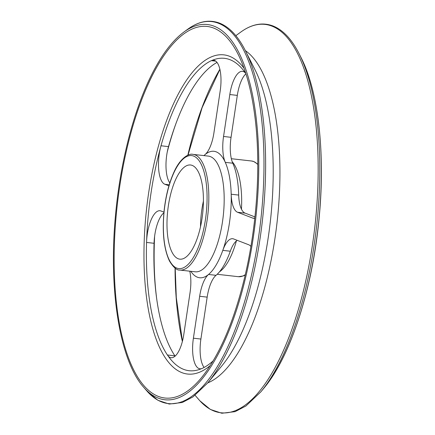<?xml version="1.0" encoding="UTF-8"?>
<svg xmlns="http://www.w3.org/2000/svg" width="435" height="435" viewBox="0 0 435 435"><rect width="100%" height="100%" fill="white"/><g stroke="black" fill="none" stroke-linecap="round" stroke-linejoin="round"><path stroke-width="0.65" d="M175.104 356.145A27.079 10.01 96.5 0 1 174.892 355.841L167.393 354.987L168.002 355.808A27.079 10.01 -83.5 0 0 171.134 357.706A27.079 10.01 -83.5 0 0 183.787 334.504L190.057 292.576A27.079 10.01 -83.5 0 0 189.763 271.184M167.393 354.987A157.252 58.143 96.5 0 1 146.551 242.442L154.055 243.29A157.252 58.143 -83.5 0 0 174.892 355.841M163.957 212.133L160.917 210.959A27.079 10.01 -83.5 0 0 159.977 210.73A27.079 10.01 -83.5 0 0 146.644 240.441L146.551 242.442M154.055 243.29A27.079 10.01 96.5 0 1 163.897 212.807M168.916 185.832L164.903 184.282L169.231 184.777M169.802 182.934A27.079 10.01 96.5 0 1 168.503 146.622L160.999 145.768L160.515 147.623A27.079 10.01 -83.5 0 0 164.903 184.282M160.999 145.768A157.252 58.143 96.5 0 1 211.383 60.644L215.749 61.139M217.011 62.433A157.252 58.143 -83.5 0 0 168.503 146.622M254.6 218.299L252.691 218.087L237.586 212.269L245.084 213.117A27.079 10.01 96.5 0 1 238.69 195.081A63.635 23.528 -83.5 0 0 232.79 163.212A27.079 10.01 96.5 0 1 231.05 137.319L223.552 136.47A27.079 10.01 -83.5 0 0 225.292 162.364A63.635 23.528 -83.5 0 0 216.173 151.837A63.635 23.528 -83.5 0 0 205.064 154.577A27.079 10.01 -83.5 0 0 213.938 132.767L220.202 90.844A27.079 10.01 -83.5 0 0 213.639 60.237A27.079 10.01 -83.5 0 0 212.16 60.356L211.383 60.644M205.064 154.577A63.635 23.528 -83.5 0 0 203.917 155.605M223.552 136.47L229.816 94.542L237.314 95.39L231.05 137.319M245.808 73.488L245.601 73.232A27.079 10.01 -83.5 0 0 242.474 71.335A27.079 10.01 -83.5 0 0 229.816 94.542M237.314 95.39A27.079 10.01 96.5 0 1 245.911 73.819M252.691 218.087A27.079 10.01 -83.5 0 0 253.632 218.316A27.079 10.01 -83.5 0 0 254.796 218.267M245.084 213.117L254.943 216.913M238.69 195.081L231.192 194.227A27.079 10.01 -83.5 0 0 237.586 212.269M250.897 246.433A27.079 10.01 -83.5 0 0 248.706 244.758L233.6 238.945A27.079 10.01 -83.5 0 0 232.66 238.712A27.079 10.01 -83.5 0 0 222.802 250.364A63.635 23.528 -83.5 0 0 231.192 194.227A63.635 23.528 -83.5 0 0 225.292 162.364L232.79 163.212M207.169 297.127L200.899 339.05L193.401 338.202L199.665 296.273L207.169 297.127A27.079 10.01 96.5 0 1 216.037 275.317A63.635 23.528 -83.5 0 0 230.305 251.218A27.079 10.01 96.5 0 1 237.222 240.337M204.097 367.461A27.079 10.01 96.5 0 1 200.899 339.05M193.401 338.202A27.079 10.01 -83.5 0 0 199.964 368.809A27.079 10.01 -83.5 0 0 201.443 368.684L202.221 368.401A157.252 58.143 96.5 0 0 213.248 360.767M190.813 271.304A63.635 23.528 -83.5 0 0 208.539 274.469A27.079 10.01 -83.5 0 0 199.665 296.273M216.037 275.317L208.539 274.469A63.635 23.528 -83.5 0 0 222.802 250.364L230.305 251.218M192.178 165.398A47.388 17.52 -83.5 0 0 190.535 164.99A47.388 17.52 -83.5 0 0 167.79 210.105A47.388 17.52 -83.5 0 0 179.873 259.162A47.388 17.52 -83.5 0 0 202.335 216.304A47.388 17.52 -83.5 0 0 192.178 165.398M200.497 226.82A47.388 17.52 96.5 0 1 203.406 201.128M245.601 73.232A157.187 58.121 -83.5 0 0 229.946 59.677A157.187 58.121 -83.5 0 0 212.16 60.356M160.515 147.623A157.187 58.121 -83.5 0 0 146.644 240.441M168.002 355.808A157.187 58.121 -83.5 0 0 201.443 368.684M244.024 68.235A160.597 59.377 -83.5 0 0 229.332 56.197A160.597 59.377 -83.5 0 0 144.757 229.821A160.597 59.377 -83.5 0 0 210.371 365.427M193.575 156.056A56.865 21.027 -83.5 0 0 163.538 233.356A56.865 21.027 -83.5 0 0 198.496 246.814A56.865 21.027 -83.5 0 0 193.575 156.056M195.021 154.865A58.219 21.527 -83.5 0 0 193.004 154.371C189.192 153.12 180.215 157.813 173.935 172.178C168.998 183.091 165.713 196.027 164.077 210.986C162.065 232.388 163.875 249.081 169.503 261.071C173.413 267.411 176.876 270.412 179.9 270.07A58.219 21.527 -83.5 0 0 207.506 217.413A58.219 21.527 -83.5 0 0 195.021 154.865M257.765 164.544A58.219 21.527 -83.5 0 0 253.523 161.494A58.219 21.527 -83.5 0 0 251.506 160.993L253.812 161.564L257.765 164.169M245.215 274.996L243.35 275.942L238.402 276.693A58.219 21.527 -83.5 0 0 245.302 274.632M219.457 271.859A58.219 21.527 -83.5 0 0 236.384 240.952M241.458 209.186A58.219 21.527 -83.5 0 0 232.208 161.738M176.267 122.665A161.461 59.698 -83.5 0 0 167.263 151.913M154.61 236.297A161.461 59.698 -83.5 0 0 156.497 297.225M219.865 69.263A189.154 69.937 -83.5 0 0 187.833 155.213M175.049 268.09A189.154 69.937 -83.5 0 0 182.374 341.508M301.134 57.746C318.398 91.258 325.375 153.588 319.17 217.495C312.792 287.959 290.504 356.83 263.686 388.428A191.063 70.644 -83.5 0 0 318.11 227.13A191.063 70.644 -83.5 0 0 301.134 57.746L299.16 53.831C291.809 39.264 283.054 29.961 272.908 25.931C262.452 22.044 251.713 24.11 240.691 32.136A195.467 72.275 -83.5 0 1 271.788 26.067A195.467 72.275 -83.5 0 1 308.589 267.454A195.467 72.275 -83.5 0 1 199.045 399.868L195.114 395.328M263.686 388.428L260.886 391.799A195.271 72.199 -83.5 0 0 316.511 226.945A195.271 72.199 -83.5 0 0 299.16 53.831M207.729 382.887A170.406 63.01 -83.5 0 0 277.046 222.475A170.406 63.01 -83.5 0 0 245.356 50.629M147.612 391.788L157.948 400.309L169.269 404.061L182.298 402.484L192.971 396.905L207.674 382.958L221.54 366.254A171.211 63.303 -83.5 0 0 270.309 221.714A171.211 63.303 -83.5 0 0 255.095 69.932L245.318 50.547C238.081 36.214 229.473 27.062 219.485 23.098C209.191 19.27 198.621 21.304 187.779 29.205A192.259 71.084 -83.5 0 1 218.365 23.234A192.259 71.084 -83.5 0 1 254.562 260.652A192.259 71.084 -83.5 0 1 146.818 390.896L143.697 387.297A188.85 69.828 -83.5 0 0 249.532 259.363A188.85 69.828 -83.5 0 0 213.976 26.154A188.85 69.828 -83.5 0 0 183.934 32.016L187.779 29.205M207.674 382.958A192.058 71.014 -83.5 0 0 262.381 220.817A192.058 71.014 -83.5 0 0 245.318 50.547M213.514 28.009A186.947 69.121 -83.5 0 0 114.438 243.073A186.947 69.121 -83.5 0 0 201.421 377.77C219.354 355.602 233.758 322.172 244.633 277.476C257.128 225.439 261.033 164.599 254.943 116.944C251.653 91.029 246.025 70.117 238.065 54.206A186.947 69.121 -83.5 0 0 213.514 28.009M179.9 270.07L195.25 271.804A58.219 21.527 -83.5 0 0 222.856 219.153A58.219 21.527 -83.5 0 0 210.371 156.605A58.219 21.527 -83.5 0 0 208.354 156.105L193.004 154.371M251.506 160.993L231.344 158.71M238.402 276.693L217.19 274.289M219.892 69.366L202.101 107.684L188.018 155.132M175.213 268.205L176.3 297.589L182.428 341.285M199.85 400.776L210.361 409.433L221.861 413.25L235.096 411.646L245.949 405.975L260.886 391.799M235.841 35.681L240.691 32.136M183.934 32.016C172.26 40.667 161.363 55.169 151.244 75.516C133.382 111.273 120.049 163.631 115.433 216.005C108.451 290.292 119.902 360.849 143.697 387.297"/></g></svg>
